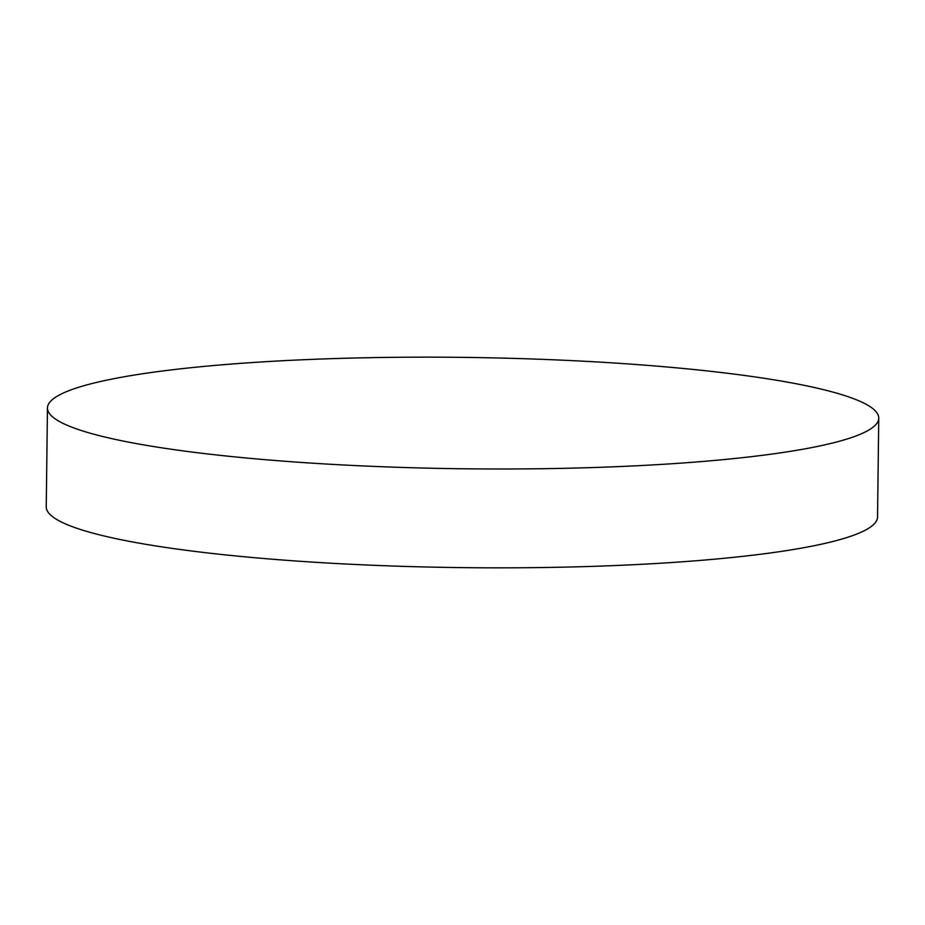 <?xml version="1.0" encoding="UTF-8"?>
<svg xmlns="http://www.w3.org/2000/svg" width="925" height="925" viewBox="0 0 925 925"><rect width="100%" height="100%" fill="white"/><g stroke="black" fill="none" stroke-linecap="round" stroke-linejoin="round"><path stroke-width="1.39" d="M385.979 466.882A415.672 55.697 0.7 0 0 878.75 418.146A415.672 55.697 0.7 0 0 540.235 359.27A415.672 55.697 0.7 0 0 47.453 407.994A415.672 55.697 0.7 0 0 385.979 466.882M47.453 407.994L46.25 506.854A415.672 55.697 0.7 0 0 384.765 565.73A415.672 55.697 0.7 0 0 877.548 517.006L878.75 418.146"/></g></svg>
